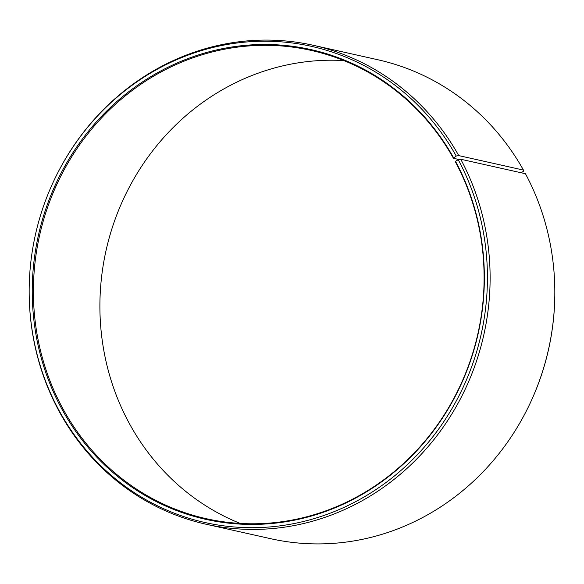 <?xml version="1.0" encoding="UTF-8"?>
<svg xmlns="http://www.w3.org/2000/svg" width="584" height="584" viewBox="0 0 584 584"><rect width="100%" height="100%" fill="white"/><g stroke="black" fill="none" stroke-linecap="round" stroke-linejoin="round"><path stroke-width="0.88" d="M453.586 157.768A240.696 225.307 102.6 0 0 146.124 79.541A240.696 225.307 102.6 0 0 61.057 407.566A240.696 225.307 102.6 0 0 368.752 490.45A240.696 225.307 102.6 0 0 455.542 161.345L455.374 161.834A239.944 224.599 102.6 0 1 438.482 423.429A239.944 224.599 102.6 0 1 206.327 518.702A239.944 224.599 102.6 0 1 62.123 407.282A239.944 224.599 102.6 0 1 79.008 145.679A239.944 224.599 102.6 0 1 311.17 50.414A239.944 224.599 102.6 0 1 453.418 158.264L456.235 156.045L458.739 155.6L523.446 170.083L523.636 171.134L521.132 172.762M459.06 159.527L453.418 158.264M240.185 523.432A239.944 224.599 102.6 0 1 128.626 422.166A239.944 224.599 102.6 0 1 135.692 175.791A239.944 224.599 102.6 0 1 343.815 60.568M455.542 161.345L458.221 159.673L460.739 159.242L525.447 173.725A245.397 229.702 102.6 0 1 554.793 288.051L554.8 288.416A243.966 228.366 102.6 0 1 528.184 407.304L528.024 407.632A245.397 229.702 102.6 0 1 270.742 538.711L206.035 524.22A245.397 229.702 102.6 0 1 58.553 410.275A245.397 229.702 102.6 0 1 29.207 295.949L29.2 295.584A243.966 228.366 102.6 0 1 55.816 176.697A243.966 228.366 102.6 0 1 253.624 41.501A243.966 228.366 102.6 0 1 456.235 156.045M554.793 288.051A245.397 229.702 102.6 0 1 528.024 407.632M460.739 159.242A245.397 229.702 102.6 0 1 443.468 426.787A245.397 229.702 102.6 0 1 206.035 524.22M458.221 159.673A243.966 228.366 102.6 0 1 370.256 493.254A243.966 228.366 102.6 0 1 58.378 409.238A243.966 228.366 102.6 0 1 29.2 295.584M55.816 176.697L55.976 176.368A245.397 229.702 102.6 0 1 313.258 45.289A245.397 229.702 102.6 0 1 458.739 155.6M313.258 45.289L377.965 59.78A245.397 229.702 102.6 0 1 523.446 170.083"/></g></svg>
